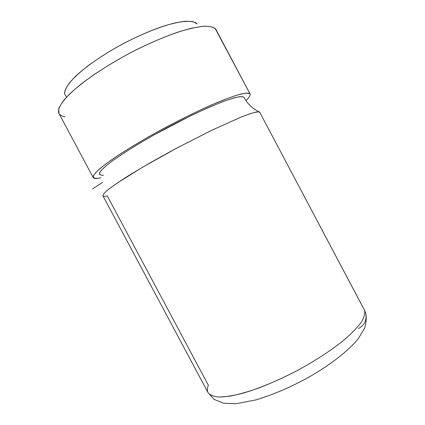 <?xml version="1.0" encoding="UTF-8"?>
<svg xmlns="http://www.w3.org/2000/svg" width="425" height="425" viewBox="0 0 425 425"><rect width="100%" height="100%" fill="white"/><g stroke="black" fill="none" stroke-linecap="round" stroke-linejoin="round"><path stroke-width="0.64" d="M197.179 23.933L193.035 21.67C188.737 21.016 182.904 21.399 175.536 22.817C159.683 26.515 137.567 35.62 116.519 47.334C106.213 53.332 96.831 59.399 88.373 65.54C80.697 71.543 74.588 77.079 70.051 82.147C66.507 86.822 64.674 90.695 64.552 93.766L66.566 97.128M93.176 177.544C93.697 178.42 95.264 178.691 97.893 178.351L93.723 178.075L93.378 175.642L97.24 170.988L105.448 164.199L117.821 155.539C127.973 148.973 139.49 142.014 152.384 134.667C172.252 123.638 192.886 113.257 210.593 105.347C221.701 100.592 230.929 97.054 238.287 94.743L246.224 93.059L249.916 93.718C248.455 92.9 245.183 93.07 240.098 94.238C233.973 96.018 226.227 98.823 216.856 102.648C201.413 109.267 184.28 117.55 165.463 127.5C147.183 137.376 130.231 147.39 116.976 156.097C108.896 161.601 102.59 166.313 98.058 170.228C94.61 173.613 92.985 176.051 93.176 177.544L58.974 113.491L58.719 108.975C60.217 105.065 63.612 100.321 68.892 94.727C75.257 88.724 83.268 82.269 92.926 75.358C103.365 68.34 114.649 61.471 126.788 54.745C145.212 45.002 163.583 36.954 179.244 31.694C189.083 28.714 197.359 26.887 204.08 26.207C209.775 26.175 213.669 27.168 215.762 29.182L249.916 93.718C250.851 94.913 249.523 97.208 245.932 100.598C249.162 97.543 250.569 95.37 250.144 94.084L215.098 28.427C212.606 26.775 208.489 26.068 202.741 26.308L191.994 28.108C175.382 32.103 152.065 41.443 128.642 53.752C110.872 63.41 95.466 73.169 82.418 83.04C74.635 89.287 68.483 94.977 63.957 100.098C60.424 104.794 58.592 108.667 58.443 111.722C58.815 114.5 61.003 116.179 65.014 116.763M64.526 93.452C64.637 89.229 68.425 83.406 75.878 75.99C86.631 65.944 103.923 54.055 123.176 43.69C137.992 35.992 151.852 30.016 164.751 25.76C172.736 23.402 179.616 21.903 185.396 21.277C190.442 21.138 194.151 21.808 196.52 23.269M97.893 178.351L100.953 177.799L97.893 178.351M215.762 29.182L250.028 93.856M244.157 97.755L243.812 97.118L240.247 96.603C235.987 97.282 229.792 99.115 221.669 102.101C212.532 105.74 202.135 110.335 190.48 115.871L154.121 134.868L137.121 144.739C126.751 151.114 118.06 156.841 111.042 161.914C105.193 166.472 101.394 170.021 99.657 172.561C99.089 174.489 100.369 175.376 103.493 175.233M99.392 174.457L100.04 171.918C102.011 169.41 105.676 166.074 111.047 161.914C123.123 152.989 143.289 140.611 165.654 128.547C182.867 119.43 198.597 111.807 212.845 105.671C221.51 102.106 228.714 99.477 234.451 97.777C239.238 96.64 242.356 96.417 243.812 97.118C247.355 103.668 252.45 108.582 259.101 111.865C252.45 108.582 247.355 103.668 243.812 97.118L246.022 100.73M259.654 112.126C258.352 111.637 255.197 112.163 250.182 113.698L240.152 117.47L211.066 130.608L175.031 149.026C156.57 158.992 139.501 168.847 126.252 177.151C118.187 182.346 111.945 186.681 107.514 190.161C104.194 193.077 102.717 195.027 103.089 195.999C103.652 196.44 105.044 196.414 107.27 195.914L208.356 385.241C207.14 388.206 207.039 390.676 208.048 392.652C209.966 395.117 213.663 396.589 219.141 397.067L229.734 396.196C238.351 394.533 248.227 391.733 259.367 387.797C271.012 383.244 282.97 377.852 295.253 371.625C313.496 361.866 330.225 351.05 343.097 340.786C350.896 334.124 356.873 328.073 361.022 322.633C364.066 317.666 365.261 313.608 364.618 310.462L259.654 112.126L364.618 310.462C365.261 313.608 364.066 317.666 361.022 322.633C356.873 328.073 350.896 334.124 343.097 340.786C330.225 351.05 313.496 361.866 295.253 371.625C276.872 381.06 258.703 388.54 243.334 393.088C233.708 395.574 225.643 396.902 219.141 397.067C213.663 396.589 209.966 395.117 208.048 392.652L102.93 195.808C102.919 194.655 104.72 192.552 108.338 189.492L116.338 183.653L142.03 167.535L176.492 148.245L212.022 130.151L240.55 117.311C247.738 114.495 253.141 112.705 256.758 111.929L259.654 112.126L364.209 309.623M358.498 328.552C365.149 324.711 367.402 319.148 365.261 311.865L364.443 310.059M102.457 182.447L92.469 188.96M365.261 311.865C366.727 316.29 366.52 321.714 364.634 328.132L358.248 338.741C348.038 351.241 330.177 364.91 308.725 377.235C292.113 386.325 277.302 393.173 256.424 399.797L235.965 403.75L223.359 403.182L213.956 399.288L208.048 392.658"/></g></svg>
